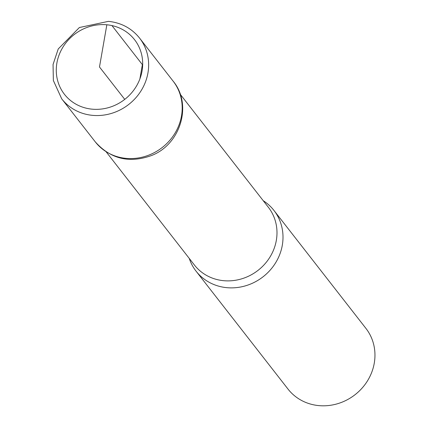 <?xml version="1.0" encoding="UTF-8"?>
<svg xmlns="http://www.w3.org/2000/svg" width="427" height="427" viewBox="0 0 427 427"><rect width="100%" height="100%" fill="white"/><g stroke="black" fill="none" stroke-linecap="round" stroke-linejoin="round"><path stroke-width="0.64" d="M189.236 258.383A49.377 45.652 -37.9 0 0 196.052 271.145L288.011 389.082A49.377 45.652 -37.9 0 0 355.024 394.724A49.377 45.652 -37.9 0 0 365.896 328.358L273.937 210.42A49.377 45.652 -37.9 0 0 263.224 200.695M61.707 98.829L95.269 141.86A49.367 45.641 -37.9 0 0 162.26 147.491A49.367 45.641 -37.9 0 0 173.132 81.151A49.367 45.641 142.1 0 1 162.26 147.491A49.367 45.641 142.1 0 1 95.269 141.86C110.508 158.94 129.194 163.52 151.323 155.593C180.45 144.673 192.78 104.695 173.132 81.151L139.586 38.104C131.719 28.337 121.348 22.748 108.469 21.35L79.379 27.525L58.227 48.961L53.055 64.498L53.359 80.511L61.707 98.829A49.377 45.652 -37.9 0 0 128.714 104.466A49.377 45.652 -37.9 0 0 139.586 38.104M196.052 271.145A49.377 45.652 -37.9 0 0 263.069 276.787A49.377 45.652 -37.9 0 0 273.937 210.42M124.748 99.379L99.486 66.975L106.846 24.782A44.44 41.088 -37.9 0 0 58.931 84.583A44.44 41.088 -37.9 0 0 132.669 91.565A44.44 41.088 -37.9 0 0 106.846 24.782M111.943 25.577L142.372 64.626L139.869 78.99M106.232 151.927L194.386 264.991A46.911 43.373 -37.9 0 0 258.052 270.35A46.911 43.373 -37.9 0 0 268.38 207.303L180.221 94.239"/></g></svg>

